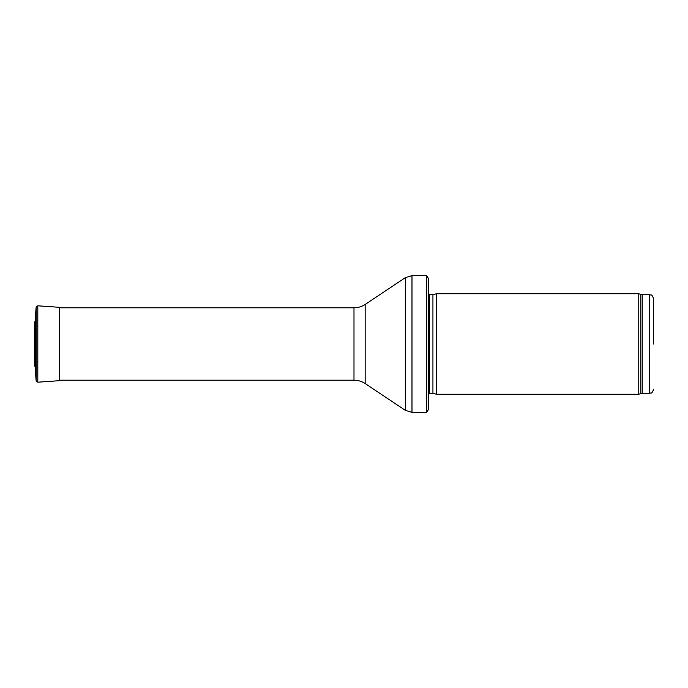 <?xml version="1.0" encoding="UTF-8"?>
<svg xmlns="http://www.w3.org/2000/svg" width="688" height="688" viewBox="0 0 688 688"><rect width="100%" height="100%" fill="white"/><g stroke="black" fill="none" stroke-linecap="round" stroke-linejoin="round"><path stroke-width="1.03" d="M653.6 344L653.6 298.764L653.6 344M638.774 344L638.774 394.258L436.476 394.258L436.476 293.742L638.774 293.742L638.774 344M428.435 289.717L428.435 398.283M426.775 275.647L428.435 278.459L428.435 409.541L426.775 412.353L411.983 412.353L411.983 275.647L426.775 275.647L426.775 412.353M35.14 366.756L35.14 321.244L34.4 322.595L34.4 365.405L35.14 366.756L36.12 380.722L36.12 307.278L35.14 321.244M653.6 298.764C651.545 293.097 650.805 295.608 649.575 294.748L649.575 393.252C650.805 392.392 651.545 394.903 653.6 389.236M649.575 294.748L642.248 294.748L642.248 393.252L649.575 393.252M642.248 294.748L640.872 294.507L640.872 393.493L642.248 393.252M432.933 393.312L432.933 294.688L432.933 393.312L436.476 394.258M432.511 294.748L429.579 294.748L429.579 393.252L428.435 393.734M365.147 304.44L365.147 383.56C361.768 381.341 358.044 380.215 353.993 380.189L353.993 307.811C358.044 307.785 361.768 306.659 365.147 304.44L405.292 277.677L405.292 410.323L411.983 412.353M36.12 307.278L37.823 305.807L37.823 382.193L36.12 380.722M37.823 305.807L59.512 307.321L59.512 380.679L37.823 382.193M34.4 322.595L34.4 365.405M640.872 294.507L638.774 293.742M640.872 393.493L638.774 394.258M432.933 294.688L436.476 293.742M432.511 393.252L429.579 393.252M429.579 294.748L428.435 294.266M405.292 277.677L411.983 275.647M365.147 383.56L405.292 410.323M353.993 307.811L59.512 307.811M353.993 380.189L59.512 380.189M59.512 307.321L60.561 307.811"/></g></svg>
